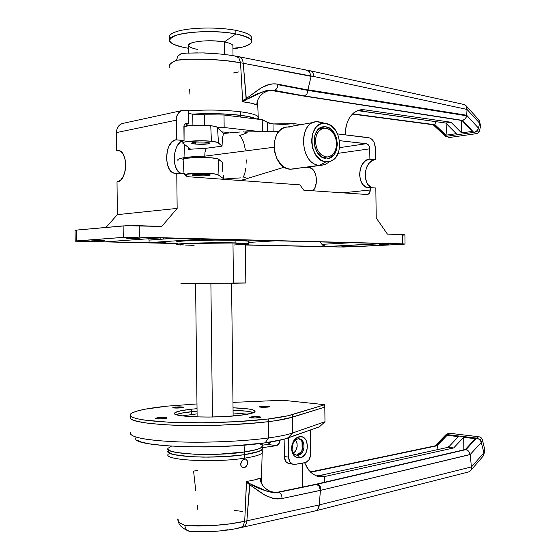 <?xml version="1.0" encoding="UTF-8"?>
<svg xmlns="http://www.w3.org/2000/svg" width="560" height="560" viewBox="0 0 560 560"><rect width="100%" height="100%" fill="white"/><g stroke="black" fill="none" stroke-linecap="round" stroke-linejoin="round"><path stroke-width="0.84" d="M371.427 187.411L368.158 184.702L366.898 182.707L365.365 177.807L365.295 172.326L366.709 167.083L369.397 162.855L372.974 160.279L374.927 159.754L369.341 159.194L365.526 160.776L362.334 164.269L360.241 169.12L359.562 174.608L360.374 179.921L362.579 184.268L365.848 186.991L370.251 187.593L370.286 189.987L342.573 192.836L370.286 189.987C370.146 192.717 369.103 194.229 367.171 194.509L303.758 190.169L299.908 184.863L187.509 176.68L184.52 173.67L175.42 173.25C163.681 174.041 164.087 141.197 175.84 139.797L184.051 140.497L175.84 139.797L172.186 141.736L169.148 145.894L168 148.61L167.16 151.62L166.516 158.067L167.307 164.269L169.414 169.323L172.543 172.459L174.342 173.145L176.757 173.089L177.156 208.404L161.749 226.45L126.259 225.722L76.44 230.097L76.559 240.898L75.201 241.185L177.205 243.558L75.145 241.157L123.249 237.377L76.559 240.898L76.44 230.097L123.123 225.911L123.249 237.377L139.377 237.16L405.027 244.006L404.908 234.815L387.401 234.094L376.208 217.966L375.837 188.006L376.208 217.966L387.401 234.094L402.437 234.605L402.549 243.838L139.377 237.16L139.244 225.687L161.749 226.45L177.156 208.404L176.757 173.089L184.52 173.67L185.626 175.763L187.509 176.68L299.908 184.863L303.758 190.169L366.968 194.502L368.256 194.229L369.747 192.584L370.251 187.593L375.837 188.006L368.858 187.712C356.573 188.216 357.042 160.153 369.341 159.194L374.927 159.754C363.93 160.517 361.613 184.821 372.218 187.74M175.84 139.797L183.512 140.567C173.11 141.687 170.772 169.652 180.726 173.306L177.779 170.912L175.574 166.88L174.356 161.686L174.265 155.96L175.308 150.374L177.373 145.586L180.222 142.177L184.051 140.497L175.84 139.797M307.335 167.384L308.301 167.335C316.043 166.999 319.431 183.414 313.089 190.813L315.049 187.397L316.337 182.378L316.484 179.718L315.728 174.629L313.719 170.499L312.333 169.001L309.078 167.412L307.335 167.384L309.904 167.615L307.335 167.384M310.373 167.783L306.845 167.475L310.373 167.783M117.117 150.64L118.027 150.563C128.289 149.898 127.715 181.125 117.467 181.748L120.659 180.089L123.361 176.288L125.146 170.919L125.727 164.801L125.013 158.893L123.116 154.133L120.337 151.235L118.755 150.64L116.655 150.745L116.452 132.594L176.148 120.211L176.372 139.727L176.302 118.055L176.806 116.032L178.766 112.665L181.727 110.621L183.442 110.208L188.419 110.607L188.566 123.473L188.419 110.607L183.659 110.18C178.962 111.027 176.456 114.373 176.148 120.211L116.452 132.594L117.096 128.702L119.007 125.545L121.891 123.62L123.767 123.193C119.196 124.026 116.753 127.155 116.452 132.594L116.655 150.745L119.525 150.85L117.117 150.64M273.007 123.928L273.098 131.642L273.007 123.928L267.568 122.444C268.135 123.046 269.948 123.543 273.007 123.928L293.958 123.655L299.18 124.306L299.586 124.88L299.18 124.306L293.958 123.655L283.717 124.411L273.007 123.928M267.68 131.691L267.568 122.444L264.138 120.393L262.234 119.735L262.381 131.74L262.234 119.735L224.014 115.01L262.234 119.735L267.568 122.444L267.68 131.691M187.81 125.895L186.116 125.076C185.661 124.495 186.473 123.963 188.566 123.473L185.731 123.431L184.107 125.244L184.051 140.497L183.89 126.63C183.995 124.67 184.842 123.55 186.424 123.277L185.423 123.585L188.566 123.473L185.983 124.782L187.81 125.895M192.773 114.191L192.906 125.363L192.773 114.191L188.447 113.435L192.773 114.191L204.505 114.751L192.773 114.191M228.599 132.454L221.914 131.908L228.599 132.454M388.857 244.209L379.673 244.468L388.857 244.209M350.63 246.127L341.908 246.372L350.63 246.127M101.374 240.59L104.447 240.772L94.808 241.066L94.801 240.604L94.808 241.066L100.835 241.066L104.426 240.849L101.374 240.59L91.651 240.863L101.374 240.59M136.997 237.972L140.007 238.175L129.815 238.504L129.808 238L129.815 238.504L137.2 238.469L140.063 238.21L136.997 237.972L126.707 238.273L136.997 237.972M154.315 239.715L153.671 239.75L153.657 238.385L153.671 239.75L148.918 240.079L148.904 238.728L148.918 240.079L160.867 239.652M106.211 241.766L177.205 243.397L106.148 241.78M161.945 237.755L384.832 243.558L325.808 246.575L245.385 244.853L325.808 246.575L322.777 245.266L320.166 241.927L321.937 244.328L325.808 246.575L383.761 243.383M177.156 208.404L117.369 214.641L117.005 181.79L117.369 214.641L177.156 208.404M375.487 159.698L369.901 159.138L369.698 147.896L368.746 145.362L366.996 143.864L339.493 140.644L366.338 143.703C368.389 144.221 369.537 145.929 369.775 148.834L338.086 153.328L369.775 148.834L369.901 159.138L375.487 159.698L375.34 147.868L375.487 159.698L374.927 159.754L375.487 159.698M293.979 125.874L293.958 123.655L293.979 125.874M337.568 133.924L369.831 137.963L372.267 139.664L374.15 142.492L375.34 147.868C374.871 142.1 372.596 138.684 368.515 137.62L337.568 133.924M339.241 247.002L245.385 245.007L343.756 247.023L402.185 244.328L351.54 246.841L339.241 247.002M105.973 227.451L117.369 214.641L105.973 227.451M119.973 151.039L116.655 150.745L119.973 151.039M261.275 131.747L224.161 127.526L224.014 115.01L204.505 114.751L204.624 125.251L204.505 114.751L224.014 115.01L224.161 127.526L217.441 127.344L224.161 127.526L261.275 131.747M339.577 147.644L366.338 143.703L339.577 147.644M75.082 230.44L76.44 230.097L75.026 230.412L75.201 241.066M75.397 230.524L76.167 230.622M403.249 235.13L404.719 234.955M404.908 234.815L402.437 234.605L402.549 243.838L405.062 244.048L402.185 244.328L405.027 244.006M384.832 243.558L160.412 237.895L105.042 241.857M369.341 159.194L369.901 159.138L369.341 159.194M351.855 242.732L321.937 244.328L351.855 242.732M163.716 237.979L163.723 239.05L163.716 237.979M160.846 237.909L160.867 239.246L160.846 237.909M123.123 225.911L123.249 237.377L139.377 237.16L139.244 225.687L123.123 225.911M235.312 56.175L238.812 57.813L240.541 62.762L242.683 101.451L246.113 98.679L246.393 99.582C256.018 93.513 265.307 90.44 274.274 90.363C276.472 89.67 277.662 87.773 277.851 84.672L277.823 84.182L277.851 84.672L307.902 90.405L307.881 89.929L307.902 90.405L466.158 115.731L464.821 114.954L307.881 89.929L277.823 84.182C265.475 81.879 256.256 91.819 246.113 98.679L261.086 87.955L269.115 84.511L273.392 83.867L277.823 84.182L307.881 89.929L311.122 76.342L307.888 89.754L466.697 115.269L467.012 109.431L313.992 76.531L243.222 63.259L246.113 98.679L243.341 100.184L242.641 101.129L240.541 62.762L243.222 63.259L246.393 99.582L242.795 101.759C249.809 102.683 254.45 103.74 256.718 104.937L257.236 100.989L256.718 104.937L251.552 103.25L242.795 101.759L243.005 101.136L263.851 91.35L267.197 90.37L272.44 90.048L274.057 90.636L271.103 90.419L302.225 95.816L462.735 120.414L462.07 120.512L472.136 131.39L461.573 132.916L472.136 131.39L462.07 120.512L302.225 95.816L274.057 90.636L304.486 95.935L306.922 94.052L307.902 90.405L277.851 84.672C277.662 87.773 276.472 89.67 274.274 90.363L304.486 95.935L462.735 120.414L465.36 118.692L466.403 116.725L466.158 115.731L307.902 90.405L306.922 94.052L304.486 95.935L462.735 120.414L473.753 132.391L446.565 136.29L434.343 124.817L352.492 113.988L434.973 124.719L433.615 124.817L434.343 124.817L446.719 136.43L448.672 137.382L450.485 137.34M257.509 119.154L258.258 116.781C256.641 114.814 250.761 113.148 240.618 111.797L240.66 115.311C248.668 116.333 254.058 117.586 256.844 119.07L247.492 116.347L232.589 114.485L214.095 113.631L192.199 114.121C209.552 113.169 225.708 113.568 240.66 115.311L240.618 111.797C224.133 109.872 206.731 109.55 188.419 110.838C206.731 109.55 224.133 109.872 240.618 111.797C250.698 113.141 256.564 114.793 258.23 116.746L258.272 118.433M461.573 132.916L461.412 120.407L461.573 132.916L450.996 122.234L461.573 132.916M352.667 113.82L434.854 124.712L435.694 121.625L434.854 124.712L352.667 113.82M446.04 135.163L434.973 124.719L446.04 135.163L456.323 133.679L445.739 123.053L450.996 122.234L445.739 123.053L359.268 110.754L364.525 109.809L450.996 122.234L364.525 109.809L357.595 110.614L445.739 123.053L456.323 133.679L446.04 135.163L446.915 124.236L446.04 135.163M189.378 89.502L189.07 94.213M480.515 126.476L479.633 123.214L478.513 128.17C477.771 130.515 476.231 131.971 473.9 132.538L476.014 133.721L473.753 132.391C476.105 131.845 477.673 130.417 478.457 128.107L466.697 115.269L467.012 109.389L479.633 123.214L478.513 128.17L466.697 115.269L464.821 114.954L466.487 115.976L466.249 117.145L464.765 119.336L462.735 120.414L473.753 132.391L446.565 136.29L444.997 135.877L446.719 136.43L445.151 136.024M305.809 70.112L307.692 70.42L309.316 71.61L311.136 76.048L313.992 76.531C313.544 73.108 312.172 71.169 309.869 70.7L463.995 104.489L466.095 105.77L464.814 104.748L463.071 104.433M215.516 53.69L204.491 53.032M197.442 52.878L188.272 53.123M257.236 100.989L259.665 96.446L263.018 93.254L259.665 96.446L257.236 100.989M238.931 71.876L233.541 72.933M237.566 56.595L238.518 56.623C241.164 57.232 242.732 59.444 243.222 63.259L240.541 62.762L238.812 57.813L236.145 56.182C226.541 54.488 215.698 53.396 203.63 52.913L186.438 53.102L180.992 53.753L177.877 56.084L176.477 60.284C190.225 57.925 222.663 59.171 240.541 62.769L224.924 60.536L206.997 59.262L189.714 59.171L176.477 60.284L172.179 62.405L169.743 64.652M345.24 134.519C345.926 119.903 351.337 111.629 361.473 109.711L364.525 109.809L360.759 109.788L357.126 110.81L353.766 112.854L349.545 117.663L347.438 121.849L346.003 126.637L345.24 134.519M271.103 90.419L266.868 91.231L263.018 93.254M479.584 130.662L478.513 128.17L479.682 130.214M478.401 131.18L477.176 131.075M479.122 120.19L479.633 123.214L480.564 124.852L480.55 126.378M313.992 76.531L467.012 109.431L466.865 107.387L466.102 105.777L467.012 109.389L479.633 123.214L478.849 119.896M238.574 56.63C241.192 57.267 242.739 59.472 243.222 63.259L311.122 76.342L309.316 71.61L306.719 70.14L236.488 56.245M169.323 67.354C168.504 64.904 170.891 62.552 176.477 60.284L177.877 56.084L181.279 53.669M476.308 133.672L449.862 137.431L445.186 136.052M478.457 128.107C477.673 130.417 476.105 131.845 473.753 132.391L473.9 132.538C476.252 131.992 477.785 130.536 478.513 128.17L478.457 128.107M228.494 132.993L228.487 132.447L228.494 132.993M240.66 115.311C225.708 113.568 209.552 113.169 192.199 114.121L214.095 113.631L232.589 114.485L247.492 116.347L256.844 119.07C254.058 117.586 248.668 116.333 240.66 115.311L240.681 117.068L240.66 115.311M315.434 141.386L314.034 141.603L315.434 141.386C315.833 133.483 318.892 129.066 324.611 128.142C331.695 128.954 335.706 134.155 336.637 143.731C336.252 151.69 333.144 156.107 327.313 156.989C320.348 156.128 316.386 150.92 315.434 141.386L316.323 147.028L317.352 149.639L318.71 151.97L322.224 155.456L326.305 156.954L328.37 156.884L332.136 155.12L334.978 151.473L336.469 146.496L336.637 143.731L335.776 138.187L333.459 133.287L331.849 131.32L328.027 128.716L323.89 128.212L321.902 128.786L318.465 131.495L316.19 135.926L315.434 141.386M195.391 144.088L195.37 142.135L195.391 144.088L191.569 143.059L195.916 142.093L204.624 142.065L209.86 143.024C208.698 144.207 203.875 144.557 195.391 144.088L191.639 143.241C192.787 142.058 197.638 141.708 206.185 142.191L209.832 142.996L208.145 143.878L195.391 144.088M206.556 174.251L210.231 174.895C209.069 175.819 204.239 176.106 195.762 175.763L195.741 174.237L195.762 175.763L191.933 174.965L194.845 174.314L208.985 174.524L210.203 174.874L210.028 175.238L204.281 175.882L195.762 175.763L192.003 175.112C193.158 174.188 198.009 173.901 206.556 174.251M218.477 142.856L217.49 127.386C216.755 126.714 214.508 126.147 210.749 125.706L211.421 141.274C215.362 141.687 217.714 142.219 218.477 142.856L217.49 127.386L223.503 133.525L222.439 138.432L222.04 146.153L206.227 148.274L188.573 149.317L188.643 147.623L188.573 149.317L206.227 148.274L204.946 152.502L206.227 148.274L222.04 146.153L217.644 142.408L211.421 141.274L201.467 140.763L185.584 141.778L183.428 142.401L182.791 143.087L190.127 148.736L188.573 149.317L190.169 148.771L182.917 143.311C180.32 141.365 199.626 139.958 211.421 141.274L210.749 125.706L215.264 126.462L217.49 127.386L223.503 133.525L234.297 132.433L223.503 133.525L222.439 138.432L222.04 146.153L218.477 142.856M177.954 160.447C177.051 159.453 179.074 158.543 184.016 157.71C189.189 156.891 196.112 156.373 204.778 156.149L204.82 157.479L204.778 156.149L273.924 147.259L204.778 156.149C196.112 156.373 189.189 156.891 184.016 157.71L184.436 144.466L184.016 157.71C179.018 158.55 177.009 159.474 177.989 160.475M245.735 168.455L244.706 173.985L242.963 177.737M240.17 180.446L245.301 179.221L240.17 180.446M184.072 158.739L184.016 157.71L184.072 158.739M247.226 178.57L245.301 179.221L247.226 178.57M247.611 178.073L247.037 177.912L247.611 178.073M245.7 177.821L244.013 177.807L245.7 177.821M240.758 177.905L234.836 178.241L240.758 177.905M224.028 179.046L234.836 178.241L224.028 179.046L218.043 174.755L213.815 173.824L198.408 173.257L184.765 174.447C189.182 172.718 216.545 172.984 218.043 174.755L224.028 179.046L223.363 175.623L224.028 179.046M222.824 171.57L222.439 167.034L222.824 171.57M184.016 173.635L183.12 159.719C179.151 157.094 216.447 156.604 218.673 159.25L218.043 174.755L218.673 159.25L222.229 162.169L222.439 167.034L222.229 162.169L217.833 158.851L211.617 157.857L198.093 157.437L186.27 158.256L183.4 158.998L183.239 159.81M204.946 152.502L204.778 156.149L204.946 152.502M240.219 131.992L234.297 132.433L240.219 131.992M243.474 131.866L247.156 132.496M246.687 132.972L239.638 135.597L241.213 137.396L243.551 141.792L245.42 149.968M183.897 126.945L187.628 125.923L193.76 125.307L210.749 125.706C201.516 124.572 186.179 125.293 183.897 126.945M246.106 163.408L246.26 159.873M325.619 126.805C339.794 127.827 341.215 158.802 327.089 158.473L330.428 157.668L334.131 154.63L336.553 149.8L337.351 143.899L336.406 137.802L333.858 132.419L330.078 128.555L325.619 126.805L321.153 127.456L317.366 130.438L314.86 135.31L314.034 141.316L315.007 147.525L317.639 152.964L321.51 156.793L326.004 158.438C311.864 157.948 309.981 126.609 324.114 126.749L325.619 126.805L320.789 127.624L325.619 126.805M314.216 122.297L287.714 126.98C268.296 126.945 270.991 168.77 290.388 169.211L319.627 165.333L326.039 161.791C307.713 161.077 307.223 120.099 325.577 123.452L319.102 121.905C298.165 118.062 298.725 164.598 319.627 165.333C300.125 164.815 297.395 121.695 316.918 121.821L321.741 122.535M289.884 127.043L286.755 127.071L283.745 127.918L280.959 129.542L278.523 131.901L276.528 134.897L274.169 142.317L274.267 150.654L276.815 158.585L281.386 164.864L284.214 167.069L287.252 168.532L290.388 169.211L294.182 168.931M290.388 169.211L321.02 165.375L290.388 169.211M328.664 162.33L325.038 164.542L321.02 165.375M319.627 165.333L324.758 164.654L330.554 161.21L326.039 161.791L319.627 165.333M326.452 123.599L327.047 123.739C341.502 126.763 344.295 157.087 330.554 161.21M325.577 123.452L330.974 125.587L335.552 130.277L338.632 136.794L339.773 144.165L338.807 151.305L335.881 157.157L333.802 159.32L331.408 160.846L328.79 161.686L326.039 161.791L323.274 161.161L320.593 159.817L315.896 155.176L312.69 148.575L311.5 141.036L312.515 133.735L315.56 127.834L317.709 125.699L320.159 124.222L322.819 123.466L325.577 123.452M183.939 244.972L180.523 244.524L181.195 244.146L190.729 243.418L232.981 243.019L233.45 283.045L245.833 282.975L231.574 283.241L245.539 283.01L180.88 283.752L233.45 283.045L232.981 243.019C211.652 242.473 175.868 243.565 180.649 244.573M235.123 242.893L235.088 240.268L235.123 242.893L248.759 243.733C249.501 243.999 248.374 244.265 245.385 244.531L248.99 243.873L244.44 243.243L218.617 242.739L188.307 243.334L177.8 244.139L177.086 244.559L180.656 245.035L177.219 244.608C171.892 243.488 211.54 242.284 235.123 242.893M194.544 283.682L195.594 283.668L194.544 283.682M195.594 283.591L231.574 283.15L233.128 416.003L231.574 283.15L210.889 283.339L212.436 417.011L210.889 283.339L195.594 283.591L197.127 416.941L195.594 283.591M194.103 245.357L185.507 245.07M245.833 282.975L245.371 243.782L232.981 243.019L242.858 243.439L245.378 244.076M245.077 244.153L234.444 244.972M197.764 49.455L197.092 49.336C187.502 47.215 186.109 44.933 192.913 42.483C202.174 40.425 212.618 40.25 224.259 41.958L224.406 54.474L224.259 41.958C209.664 39.067 185.423 41.846 188.65 45.941L188.727 52.955M186.963 48.034L188.678 48.314L186.963 48.034C177.254 46.319 171.514 44.093 169.743 41.342C163.513 33.677 208.915 28.336 235.907 33.936C218.386 30.534 190.267 31.017 177.31 34.923C165.053 39.627 167.86 43.925 185.731 47.81L186.963 47.978M170.149 38.535C168.126 35.959 170.338 33.621 176.799 31.514C189.259 27.391 218.344 26.824 235.865 30.373L235.907 33.936L224.259 41.958L235.907 33.936L235.865 30.373C218.344 26.824 189.259 27.391 176.799 31.514C170.919 33.411 168.553 35.532 169.701 37.877M251.419 39.011L251.398 36.883C249.956 34.328 244.776 32.158 235.865 30.373C248.402 33.012 253.435 36.113 250.978 39.676M235.907 33.936C244.818 35.693 249.998 37.828 251.433 40.348C252.588 44.135 246.414 46.984 232.918 48.888L242.445 47.117C256.515 42.686 254.331 38.29 235.907 33.936M233.002 55.643L232.883 45.395C232.064 44.03 229.187 42.889 224.259 41.958C230.699 43.211 233.576 44.737 232.89 46.522M245.378 467.152L244.027 467.698L242.277 467.376L244.027 467.698L241.57 466.788L240.716 464.688L241.514 461.37L242.599 460.04L244.629 459.025L245.917 459.151L247.541 461.195L247.331 464.492L246.533 466.025L244.713 467.509L242.683 467.572L240.87 465.479L240.709 463.848L241.514 461.37L243.25 459.55L245.301 459.004L246.47 459.459L247.541 461.195L247.569 463.645L246.533 466.025L245.378 467.152M295.561 439.873C298.249 444.801 297.563 449.225 293.496 453.138L295.519 451.052L297.129 446.677L297.094 443.541L295.561 439.873M193.809 416.815L197.12 416.08L193.809 416.815M168.413 453.978C161.329 460.068 213.815 463.169 244.685 458.157L244.643 454.629C213.773 459.55 161.294 456.526 168.378 450.562C161.294 456.526 213.773 459.55 244.643 454.629L258.811 451.444L262.248 449.337L262.171 447.825L262.192 449.414C260.617 451.346 254.772 453.089 244.643 454.629L244.685 458.157C214.256 463.099 162.309 460.166 168.287 454.16M302.12 448.945L302.029 441.686L302.12 448.945M261.128 450.331L262.437 451.584L262.178 452.9C260.512 454.853 254.681 456.603 244.685 458.157C254.814 456.582 260.659 454.804 262.234 452.83L262.213 451.206M188.398 531.069C177.03 525.504 179.004 522.256 177.926 518.805L178.255 521.115L180.481 523.229L184.534 525.168L190.148 525.756L213.423 525.511L230.111 523.831L244.72 521.269L246.54 481.502L255.024 479.787L260.225 478.051L260.827 481.999L260.225 478.051C257.824 479.248 253.281 480.368 246.575 481.411L247.121 482.447L249.921 483.7L246.575 481.411M453.677 447.951L463.68 437.304L463.841 449.841L463.68 437.304L475.307 438.718L465.318 449.512L475.307 438.718L463.68 437.304L453.677 447.951L448.392 447.251L458.402 436.66L447.118 435.288L437.038 445.774L438.165 449.498L437.038 445.774L310.688 472.248L437.052 445.753L447.118 435.288L458.402 436.66L448.392 447.251L453.677 447.951L325.269 476.399L453.677 447.951M324.569 482.244L324.499 476.553L325.269 476.399L320.005 475.461L448.392 447.251L320.005 475.461L325.269 476.399L322.385 476.826L316.162 475.825L312.333 473.648L307.44 468.314L304.647 462.819L308.931 470.344L312.333 473.648L316.162 475.825L318.899 476.609L324.499 476.553L324.569 482.244M319.235 475.615L316.211 475.839L319.235 475.615M168.266 448.105C161.854 453.929 214.004 456.799 244.615 451.99L244.643 454.629L240.751 455.161L222.887 456.701L203.686 457.135L190.393 456.687L179.48 455.623L171.927 454.055L169.071 452.802L168.056 451.451L170.268 453.446L174.027 454.622L190.393 456.687L208.425 457.142L232.19 456.05L244.643 454.629L244.916 445.046L244.615 451.99C254.534 450.499 260.351 448.826 262.073 446.957L262.199 445.354L262.164 446.852C260.589 448.756 254.737 450.471 244.615 451.99L256.746 449.526L260.372 448.161L262.458 446.089L260.372 448.161L256.746 449.526L244.615 451.99C213.738 456.841 161.259 453.873 168.343 448M278.292 492.072L316.708 484.393L278.495 492.338L275.219 492.366L278.495 492.338L274.75 492.835L267.75 491.596L249.921 483.7L246.869 520.814L319.263 504.924L471.408 466.928L470.162 454.482L320.404 490.385L319.263 504.924L320.418 490.294L282.016 498.54L277.473 498.967L273.084 498.414L264.866 495.131L249.592 484.659L246.869 520.814L244.72 521.276L246.4 482.188L249.585 484.652L249.921 483.7C259.679 489.636 269.199 492.52 278.495 492.338C280.812 493.136 281.988 495.201 282.016 498.54L320.404 490.385L470.029 454.615L469.371 452.298L467.285 450.044L465.339 449.491L316.701 484.393L465.318 449.498L315.959 484.253L278.292 492.072M193.648 471.702L195.769 490.805M197.351 505.169L197.869 509.964M448.434 446.586L448.497 447.139M435.302 445.809L310.478 472.045L437.066 445.753L436.387 445.662L447.146 434.595L476.49 438.151L466.053 449.589L318.08 484.043L320.201 486.241L320.418 490.294L320.201 486.241L318.08 484.043L316.701 484.393L319.34 486.43L320.271 490.336L319.34 486.43L316.708 484.393L278.495 492.338C280.812 493.136 281.988 495.201 282.016 498.54L274.323 498.659L267.134 496.307L260.456 492.38L249.592 484.659L246.4 482.188L246.561 481.446M310.366 471.926L436.387 445.662L447.181 434.56L450.835 433.405L449.134 433.475L447.146 434.595L476.532 438.109C478.856 438.676 480.438 440.111 481.285 442.421L482.398 439.775L482.349 440.86L481.285 442.421L470.169 454.531L471.415 467.005L483.903 452.809L481.285 442.421L483.903 452.809L484.764 449.533M191.758 531.412L193.802 531.636M207.991 531.664L211.337 531.468M221.487 530.558L228.074 529.725M237.076 528.234L239.764 527.695M269.458 491.092L264.46 487.669L262.388 485.163L260.827 481.999L263.375 486.493L266.833 489.636L270.837 491.624L275.219 492.366M234.353 510.377L242.774 511.504M233.114 415.163L236.327 415.709L233.114 415.163M262.206 445.214L267.869 444.409L276.213 445.697L262.171 447.713L276.948 445.494L279.314 443.072L279.909 440.258C279.72 443.261 278.488 445.074 276.213 445.697L267.869 444.409L269.304 443.835L270.886 441.966L267.869 444.409L262.206 445.214M302.288 463.197L302.575 487.032L302.288 463.197M197.624 470.575L193.69 471.058M479.955 439.369L480.823 439.25M478.646 436.758L476.532 438.109L478.646 436.758M243.04 527.128L243.138 527.093C245.266 526.218 246.505 524.125 246.869 520.814L244.72 521.276L243.103 526.085L240.485 527.688L243.103 526.085L244.72 521.269C227.997 525.21 197.792 527.289 184.534 525.168L186.081 529.207L186.991 530.173L189.903 531.482L186.991 530.173L186.081 529.207L184.534 525.168C179.62 523.285 177.401 521.234 177.87 519.015M316.092 510.692L315.952 510.734C317.695 510.174 318.794 508.242 319.263 504.931L317.702 509.418L315.483 510.853C317.59 510.027 318.85 508.053 319.263 504.924L246.869 520.814C246.498 524.16 245.238 526.253 243.082 527.114M315.252 510.909L316.064 510.699C317.961 509.838 319.025 507.913 319.263 504.924C319.018 507.962 317.926 509.901 315.987 510.727L315.252 510.909M468.461 471.989L470.666 470.638L471.373 468.993L471.408 466.928L319.263 504.924M483.084 456.183L483.602 455.581L483.903 452.809L471.415 467.005L471.093 469.875L469.406 471.695M484.771 449.533L484.813 451.115L483.903 452.809L483.462 455.784M481.285 442.421C480.452 440.097 478.87 438.662 476.532 438.109L476.49 438.151C478.828 438.704 480.424 440.132 481.264 442.435L481.285 442.421M470.162 454.482L469.889 453.803L470.169 454.531L481.264 442.435C480.424 440.132 478.828 438.704 476.49 438.151L466.053 449.589L468.447 450.996L470.162 454.482M447.146 434.595L445.473 435.183L447.146 434.595M447.181 434.56L445.641 434.987L447.181 434.56M298.137 455.175C305.991 454.342 305.788 437.409 297.941 438.893L299.523 436.681C309.708 434.777 309.974 456.771 299.775 457.884L298.137 455.175L297.066 455.007C303.828 454.37 305.235 440.181 298.69 438.851C300.867 439.544 302.267 441.315 302.89 444.157L301.728 451.36L297.066 455.007L298.137 455.175L296.667 455.168C289.744 454.426 290.934 439.432 297.941 438.893L299.299 438.9C306.222 439.586 305.165 454.503 298.137 455.175L299.775 457.884L301.329 457.436L304.171 455.413L306.32 452.165L307.573 446.11L306.173 440.447L303.961 437.843L302.575 437.059L299.523 436.681L297.962 437.101L295.092 439.089L293.888 440.587L292.18 444.297L291.613 448.469L293.048 454.188L294.07 455.651L296.702 457.555L299.775 457.884C295.61 458.143 292.95 455.672 291.781 450.464L291.802 445.977L293.202 441.735C294.819 438.802 296.926 437.122 299.523 436.681L297.941 438.893L295.596 439.845L293.342 442.33L292.005 449.47C292.894 453.467 294.938 455.371 298.137 455.175M135.66 438.704C134.575 446.929 218.316 449.946 265.16 442.834L268.534 437.941C244.573 441.224 208.572 442.883 179.522 441.938C149.191 440.671 132.79 437.934 130.312 433.734M191.625 411.677L197.064 411.159L183.239 412.818L176.148 414.617C178.899 413.483 184.058 412.503 191.625 411.677L191.66 414.407L191.597 409.185L197.036 408.681L191.597 409.185L191.625 411.677L197.064 411.159L191.625 411.677C184.058 412.503 178.899 413.483 176.148 414.617L180.985 413.245L191.625 411.677M233.058 410.256C243.32 410.613 250.201 411.404 253.701 412.629L246.603 411.194L233.058 410.256L246.603 411.194L253.701 412.629C250.201 411.404 243.32 410.613 233.058 410.256M230.986 446.019L199.899 446.929C211.981 447.048 222.348 446.747 230.986 446.019M268.345 421.68C242.515 424.886 202.72 426.37 172.823 425.145C141.813 423.549 127.757 420.665 130.655 416.493C127.757 420.665 141.813 423.549 172.823 425.145C202.72 426.37 242.515 424.886 268.345 421.68L268.534 437.941L268.345 421.68L245.756 423.836L219.821 425.194L176.568 425.285L161.658 424.55L143.983 422.737L133.245 420.28L131.341 419.356L130.291 418.404L130.081 417.431L130.291 418.404L131.341 419.356L135.996 421.155L149.156 423.43L168.847 424.97L193.242 425.586L219.821 425.194L253.778 423.199L268.345 421.68L268.31 418.971C242.48 422.121 202.692 423.584 172.795 422.387C141.778 420.833 127.722 418.012 130.627 413.924C134.582 410.844 146.867 408.247 167.482 406.112L145.075 409.199L137.207 411.005L132.09 412.909L130.053 414.841L130.263 415.793L131.313 416.731L135.961 418.488L143.948 420.042L168.819 422.219L201.964 422.793L237.328 421.631L268.31 418.971L268.345 421.68C279.146 420.336 287.161 418.852 292.383 417.228C287.161 418.852 279.146 420.336 268.345 421.68L275.898 420.658L268.345 421.68M130.83 431.928C127.932 436.597 141.995 439.852 173.012 441.679C202.916 443.093 242.711 441.497 268.534 437.941C279.342 436.45 287.35 434.798 292.565 432.992L292.383 417.228L324.807 407.134L324.982 421.729L324.807 407.134L287.98 418.411L275.898 420.658L292.383 417.228L292.348 414.603C287.126 416.192 279.118 417.648 268.31 418.971L287.952 415.765L324.779 404.705L282.814 400.246L232.967 402.381L282.814 400.246L324.779 404.705L324.807 407.134L292.383 417.228L324.807 407.134L324.779 404.705L292.348 414.603L292.565 432.992C287.35 434.798 279.342 436.45 268.534 437.941L265.16 442.834L236.152 445.704L211.428 446.782L186.984 446.796L165.396 445.739L148.806 443.758L141.267 442.029L136.843 440.069M319.431 426.811L283.626 439.327L265.16 442.834C275.296 441.399 282.835 439.803 287.777 438.053L292.565 432.992L287.777 438.053L319.431 426.811L324.982 421.729L292.565 432.992L324.982 421.729L319.431 426.811M135.814 439.033L135.583 437.976M249.487 417.354L251.629 416.843C257.033 416.444 260.162 416.584 261.016 417.27L254.632 418.019L249.487 417.354L258.027 416.64L261.03 417.123L258.909 417.774C253.484 418.18 250.341 418.04 249.487 417.354L249.494 417.522M261.59 444.78L259.112 443.618L261.59 444.78M171.381 446.159L168.21 448.189L171.381 446.159M168.028 448.875L170.24 450.835L176.519 452.515L194.586 454.244L218.05 454.244L244.615 451.99L218.05 454.244L194.586 454.244L176.519 452.515L170.24 450.835L168.028 448.875M293.363 464.38C290.43 463.589 288.841 461.188 288.596 457.163L288.365 437.843L288.596 457.163L284.326 456.463C284.578 460.467 286.16 462.861 289.086 463.652L294.91 464.387L304.731 462.805C308.406 461.713 310.394 458.696 310.695 453.74L310.408 430.017L310.597 455.336L308.994 459.739L305.921 462.455L294.91 464.387L292.53 464.149L289.702 461.566L288.596 457.163L284.326 456.463L284.123 439.187L284.466 458.038L286.223 461.965L289.163 463.659M289.429 463.694L290.64 463.659M296.184 455.056L297.066 455.007L296.184 455.056M262.486 448.644L260.407 450.744L256.774 452.13L244.643 454.629C254.772 453.089 260.617 451.346 262.192 449.414L262.276 447.965M182.21 415.884L197.092 413.861L182.21 415.884M233.093 412.937L247.765 414.19L233.093 412.937M261.247 406.322C266.189 405.972 269.08 406.091 269.913 406.665L263.053 407.309L259.497 406.98L259.917 406.525L267.988 406.189L269.92 406.546L268.009 407.099C263.039 407.442 260.141 407.33 259.308 406.749L261.247 406.322L261.254 407.239L261.247 406.322M175.14 407.085C180.033 406.749 182.826 406.847 183.519 407.393L176.218 408.079L172.935 407.75L173.684 407.295L181.902 406.952L183.477 407.428L181.265 407.869C176.351 408.212 173.544 408.114 172.851 407.568L175.14 407.085L175.147 408.044L175.14 407.085M158.088 417.655C163.436 417.256 166.453 417.382 167.146 418.019L163.611 418.684L158.095 418.796L158.088 417.655L166.18 417.585L167.083 418.068L164.626 418.586C159.257 418.985 156.226 418.866 155.533 418.222L158.088 417.655L158.102 418.796L155.491 418.306L158.088 417.655M251.643 417.935L251.629 416.843L251.643 417.935M174.839 412.832C168.875 416.78 213.465 418.621 239.841 415.338L251.986 413.224L254.38 412.293L255.073 410.928L252.364 409.696L248.815 409.003L233.03 407.785C248.633 408.38 255.948 409.738 254.975 411.859C253.603 413.14 248.556 414.302 239.841 415.338L225.33 416.535L209.048 417.06L193.725 416.815L181.923 415.842L175.476 414.33L174.566 413.448L175.224 412.531L180.957 410.732L191.597 409.185C182.119 410.221 176.533 411.432 174.839 412.832L174.853 413.917M196.98 403.942L167.482 406.112L196.98 403.942M130.697 416.451L130.081 417.431M156.576 242.683L156.786 242.298L156.576 242.683L154.091 242.508L156.569 242.305L165.221 242.424L156.576 242.683L165.263 242.452L156.576 242.683M203.784 239.568L204.022 239.148L203.784 239.568L201.383 239.372L204.197 239.141L207.41 239.085L201.418 239.407L203.784 239.568L213.108 239.309L203.784 239.568M263.375 241.045L263.592 240.674L263.375 241.045L261.352 240.863L264.264 240.653L267.351 240.597L261.359 240.912L263.375 241.045L272.433 240.758L263.375 241.045M176.883 241.997L178.542 241.402L188.153 240.702L214.963 240.1L235.2 240.268L248.899 241.178L248.731 241.57M174.965 238.266L149.058 240.072L149.086 242.613L177.198 243.222L149.086 242.613L149.058 240.072L174.965 238.266M248.745 242.417L275.737 240.807L248.745 242.417M203.525 238.987L149.086 242.613L203.525 238.987M177.191 242.102L177.016 242.053C171.661 240.863 211.505 239.603 235.2 240.268L246.148 240.772L249.011 241.472M308.959 167.398L308.301 167.335M118.027 150.563L118.636 150.619M186.116 125.076L186.109 124.467M165.949 238.896L165.942 238.035M181.867 110.572L123.767 123.193M185.843 123.396L186.424 123.277M433.811 124.838L352.401 114.072M257.516 100.191L258.23 116.746M258.258 116.781L258.286 119.245M361.473 109.711L358.904 110.173M466.095 105.77L479.157 120.232L480.662 125.713L479.682 130.179C479.234 132.181 478.016 133.364 476.014 133.721M309.869 70.7L306.999 70.196M449.862 137.431L445.333 136.185M445.018 135.898L433.125 124.747M322.959 157.598L327.313 156.989M247.506 178.423L284.375 167.174M245.238 131.894L278.789 131.586M182.938 142.716L183.022 140.679M318.563 129.157L322.861 128.436M324.114 126.749L322.189 127.078M248.731 241.122L248.759 243.733M185.731 47.81L188.678 48.209M251.398 36.883L251.433 40.348M242.445 47.117L232.911 48.349M262.178 452.9L261.324 483.245M262.234 452.83L262.164 446.852M450.835 433.405L478.912 436.765C480.781 437.073 481.978 438.228 482.503 440.216L484.897 450.177L483.609 455.574L470.771 470.484M189.805 531.475C209.202 532.357 226.31 531.048 241.122 527.548L315.504 510.853M315.987 510.734L469.084 471.828M435.127 445.816L445.487 435.169M445.816 434.833C447.958 433.433 449.575 432.95 450.674 433.384M262.353 443.212L262.073 446.957M293.09 442.778L293.202 441.735M292.005 449.47L291.781 450.464"/></g></svg>
